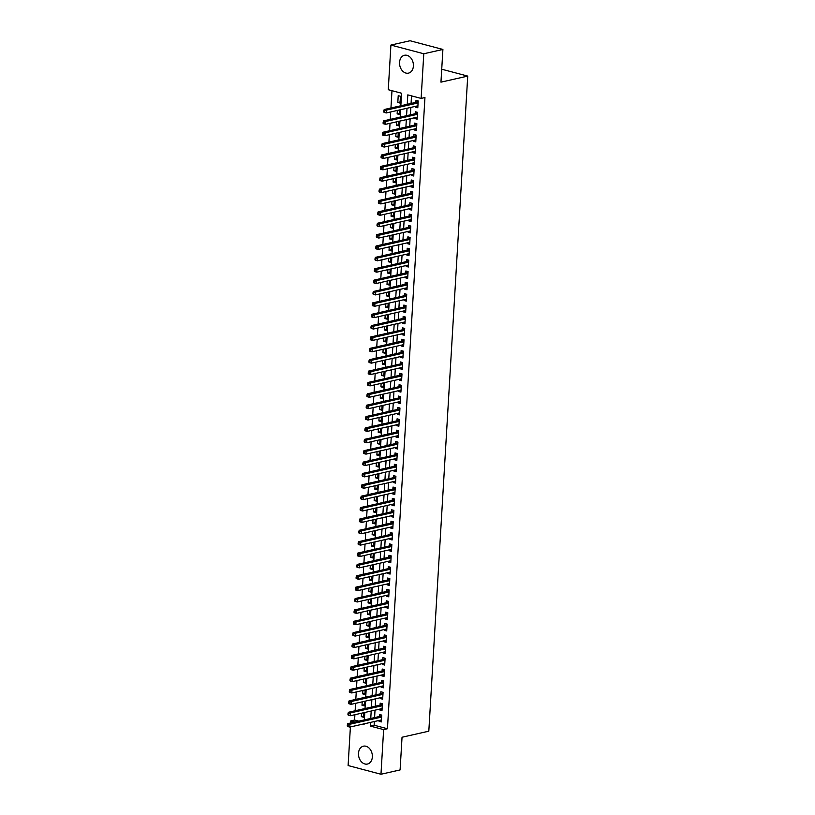 <?xml version="1.0" encoding="UTF-8"?>
<svg xmlns="http://www.w3.org/2000/svg" width="815" height="815" viewBox="0 0 815 815"><rect width="100%" height="100%" fill="white"/><g stroke="black" fill="none" stroke-linecap="round" stroke-linejoin="round"><path stroke-width="1.22" d="M413.399 66.046A9.159 6.815 77.3 0 1 408.488 73.136A9.159 6.815 77.3 0 1 399.544 62.368A9.159 6.815 77.3 0 1 404.454 55.277A9.159 6.815 77.3 0 1 413.399 66.046M372.353 756.952A9.159 6.815 77.3 0 1 367.443 764.042A9.159 6.815 77.3 0 1 358.488 753.274A9.159 6.815 77.3 0 1 363.398 746.183A9.159 6.815 77.3 0 1 372.353 756.952M400.837 105.756L401.581 93.236L388.266 89.711L390.915 45.07L410.037 40.75L442.902 49.45L440.956 82.152L467.728 76.101L428.812 731.187L402.039 737.239L400.094 769.931L380.972 774.25L348.107 765.55L350.399 726.939M350.633 722.997L350.766 720.908L354.963 722.019M354.902 714.704L354.586 720.042L350.766 720.908M391.974 90.689L390.945 107.988M390.711 111.94L390.273 119.367M390.039 123.31L389.601 130.736M389.366 134.689L388.918 142.116M388.684 146.058L388.246 153.485M388.011 157.427L387.573 164.854M387.339 168.807L386.891 176.234M386.656 180.176L386.218 187.603M385.984 191.545L385.546 198.972M385.312 202.925L384.863 210.351M384.629 214.294L384.191 221.721M383.957 225.674L383.519 233.09M383.284 237.043L382.836 244.469M382.602 248.412L382.164 255.839M381.929 259.791L381.491 267.208M381.257 271.161L380.809 278.587M380.574 282.53L380.136 289.957M379.902 293.909L379.464 301.336M379.23 305.279L378.781 312.705M378.547 316.648L378.109 324.075M377.875 328.027L377.437 335.454M377.202 339.397L376.754 346.823M376.52 350.776L376.082 358.193M375.847 362.145L375.409 369.572M375.175 373.514L374.737 380.941M374.493 384.894L374.054 392.31M373.82 396.263L373.382 403.69M373.148 407.632L372.71 415.059M372.475 419.012L372.027 426.439M371.793 430.381L371.355 437.808M371.12 441.75L370.682 449.177M370.448 453.13L370 460.557M369.765 464.499L369.327 471.926M369.093 475.879L368.655 483.295M368.421 487.248L367.973 494.674M367.738 498.617L367.3 506.044M367.066 509.996L366.628 517.413M366.393 521.366L365.945 528.792M365.711 532.735L365.273 540.162M365.038 544.114L364.6 551.541M364.366 555.484L363.918 562.91M363.684 566.853L363.245 574.28M363.011 578.232L362.573 585.659M362.339 589.602L361.891 597.028M361.656 600.981L361.218 608.398M360.984 612.35L360.546 619.777M360.312 623.72L359.863 631.146M359.629 635.099L359.191 642.515M358.957 646.468L358.519 653.895M358.284 657.837L357.836 665.264M357.602 669.217L357.164 676.644M356.929 680.586L356.491 688.013M356.257 691.955L355.809 699.382M355.574 703.335L355.136 710.761M415.63 106.307L415.579 107.193L417.8 107.784L418.207 100.958L415.986 100.377L415.874 102.364M414.957 117.686L414.906 118.572L417.127 119.153L417.535 112.338L415.314 111.747L415.192 113.733M414.285 129.055L414.234 129.942L416.455 130.532L416.852 123.707L414.631 123.116L414.519 125.113M413.613 140.435L413.551 141.311L415.772 141.902L416.18 135.076L413.959 134.495L413.847 136.482M412.93 151.804L412.879 152.69L415.1 153.281L415.507 146.456L413.287 145.865L413.164 147.851M412.258 163.173L412.207 164.059L414.428 164.65L414.825 157.825L412.604 157.234L412.492 159.231M411.585 174.553L411.524 175.439L413.745 176.02L414.152 169.194L411.932 168.613L411.82 170.6M410.903 185.922L410.852 186.808L413.073 187.399L413.48 180.573L411.259 179.983L411.137 181.969M410.23 197.291L410.179 198.177L412.4 198.768L412.808 191.943L410.587 191.352L410.465 193.349M409.558 208.671L409.497 209.557L411.718 210.138L412.125 203.322L409.904 202.731L409.792 204.718M408.875 220.04L408.824 220.926L411.045 221.517L411.453 214.691L409.232 214.101L409.11 216.097M408.203 231.409L408.152 232.295L410.373 232.886L410.78 226.061L408.56 225.48L408.437 227.467M407.531 242.788L407.469 243.675L409.69 244.256L410.098 237.44L407.877 236.849L407.765 238.836M406.848 254.158L406.797 255.044L409.018 255.635L409.425 248.809L407.205 248.218L407.082 250.215M406.176 265.537L406.125 266.413L408.346 267.004L408.753 260.179L406.532 259.598L406.41 261.584M405.503 276.906L405.442 277.793L407.663 278.384L408.071 271.558L405.85 270.967L405.738 272.954M404.821 288.276L404.77 289.162L406.991 289.753L407.398 282.927L405.177 282.336L405.055 284.333M404.148 299.655L404.097 300.541L406.318 301.122L406.726 294.296L404.505 293.716L404.383 295.702M403.476 311.024L403.415 311.911L405.636 312.502L406.043 305.676L403.822 305.085L403.71 307.072M402.793 322.394L402.742 323.28L404.963 323.871L405.371 317.045L403.15 316.454L403.028 318.451M402.121 333.773L402.07 334.659L404.291 335.24L404.698 328.425L402.478 327.834L402.355 329.82M401.449 345.142L401.398 346.029L403.608 346.62L404.016 339.794L401.795 339.203L401.683 341.2M400.766 356.512L400.715 357.398L402.936 357.989L403.344 351.163L401.123 350.582L401 352.569M400.094 367.891L400.043 368.777L402.264 369.358L402.671 362.543L400.45 361.952L400.328 363.938M399.421 379.26L399.37 380.147L401.591 380.737L401.989 373.912L399.768 373.321L399.656 375.318M398.739 390.63L398.688 391.516L400.909 392.107L401.316 385.281L399.095 384.7L398.973 386.687M398.066 402.009L398.015 402.895L400.236 403.486L400.644 396.661L398.423 396.07L398.301 398.056M397.394 413.378L397.343 414.264L399.564 414.855L399.961 408.03L397.74 407.439L397.628 409.436M396.711 424.758L396.661 425.644L398.881 426.225L399.289 419.399L397.068 418.818L396.946 420.805M396.039 436.127L395.988 437.013L398.209 437.604L398.616 430.778L396.396 430.188L396.273 432.174M395.367 447.496L395.316 448.382L397.537 448.973L397.934 442.148L395.713 441.557L395.601 443.554M394.684 458.876L394.633 459.762L396.854 460.343L397.262 453.527L395.041 452.936L394.918 454.923M394.012 470.245L393.961 471.131L396.182 471.722L396.589 464.896L394.368 464.305L394.246 466.302M393.339 481.614L393.288 482.5L395.509 483.091L395.907 476.266L393.686 475.685L393.574 477.672M392.657 492.994L392.606 493.88L394.827 494.461L395.234 487.645L393.013 487.054L392.891 489.041M391.984 504.363L391.934 505.249L394.154 505.84L394.562 499.014L392.341 498.423L392.219 500.42M391.312 515.732L391.261 516.618L393.482 517.209L393.879 510.384L391.658 509.803L391.546 511.789M390.63 527.111L390.579 527.998L392.799 528.589L393.207 521.763L390.986 521.172L390.874 523.159M389.957 538.481L389.906 539.367L392.127 539.958L392.535 533.132L390.314 532.541L390.191 534.538M389.285 549.86L389.234 550.746L391.455 551.327L391.852 544.502L389.631 543.921L389.519 545.907M388.612 561.229L388.551 562.116L390.772 562.707L391.18 555.881L388.959 555.29L388.847 557.277M387.93 572.599L387.879 573.485L390.1 574.076L390.507 567.25L388.286 566.659L388.164 568.656M387.257 583.978L387.207 584.864L389.427 585.445L389.825 578.63L387.604 578.039L387.492 580.025M386.585 595.347L386.524 596.234L388.745 596.825L389.152 589.999L386.931 589.408L386.819 591.405M385.903 606.717L385.852 607.603L388.072 608.194L388.48 601.368L386.259 600.787L386.137 602.774M385.23 618.096L385.179 618.982L387.4 619.563L387.808 612.748L385.587 612.157L385.464 614.143M384.558 629.465L384.497 630.352L386.718 630.942L387.125 624.117L384.904 623.526L384.792 625.523M383.875 640.834L383.824 641.721L386.045 642.312L386.453 635.486L384.232 634.905L384.11 636.892M383.203 652.214L383.152 653.1L385.373 653.691L385.78 646.866L383.559 646.275L383.437 648.261M382.53 663.583L382.469 664.47L384.69 665.06L385.098 658.235L382.877 657.644L382.765 659.641M381.848 674.963L381.797 675.849L384.018 676.43L384.425 669.604L382.204 669.023L382.082 671.01M381.176 686.332L381.125 687.218L383.345 687.809L383.753 680.983L381.532 680.393L381.41 682.379M380.503 697.701L380.442 698.587L382.663 699.178L383.07 692.353L380.849 691.762L380.737 693.759M379.821 709.081L379.77 709.967L381.99 710.548L382.398 703.732L380.177 703.141L380.055 705.128M363.612 716.11L361.33 716.63L361.534 713.207M364.295 704.741L362.003 705.26L362.206 701.837M364.967 693.371L362.685 693.881L362.889 690.458M365.64 681.992L363.358 682.512L363.561 679.089M366.322 670.623L364.03 671.142L364.234 667.719M366.995 659.254L364.713 659.763L364.916 656.34M367.667 647.874L365.385 648.394L365.589 644.971M368.349 636.505L366.057 637.024L366.261 633.601M369.022 625.125L366.74 625.645L366.944 622.222M369.694 613.756L367.412 614.276L367.616 610.853M370.377 602.387L368.085 602.896L368.288 599.483M371.049 591.007L368.767 591.527L368.961 588.104M371.721 579.638L369.44 580.158L369.643 576.735M372.404 568.269L370.112 568.778L370.316 565.355M373.076 556.889L370.794 557.409L370.988 553.986M373.749 545.52L371.467 546.04L371.671 542.617M374.431 534.151L372.139 534.66L372.343 531.237M375.104 522.772L372.812 523.291L373.015 519.868M375.776 511.402L373.494 511.922L373.698 508.499M376.459 500.023L374.166 500.542L374.37 497.119M377.131 488.654L374.839 489.173L375.043 485.75M377.803 477.284L375.521 477.794L375.725 474.381M378.486 465.905L376.194 466.425L376.398 463.002M379.158 454.536L376.866 455.055L377.07 451.632M379.831 443.166L377.549 443.676L377.753 440.253M380.503 431.787L378.221 432.307L378.425 428.884M381.186 420.418L378.894 420.937L379.097 417.514M381.858 409.048L379.576 409.558L379.78 406.135M382.53 397.669L380.248 398.189L380.452 394.766M383.213 386.3L380.921 386.819L381.125 383.396M383.885 374.931L381.603 375.44L381.807 372.017M384.558 363.551L382.276 364.071L382.48 360.648M385.24 352.182L382.948 352.691L383.152 349.278M385.913 340.802L383.631 341.322L383.834 337.899M386.585 329.433L384.303 329.953L384.507 326.53M387.268 318.064L384.975 318.573L385.179 315.15M387.94 306.685L385.658 307.204L385.862 303.781M388.612 295.315L386.33 295.835L386.534 292.412M389.295 283.946L387.003 284.455L387.207 281.032M389.967 272.567L387.685 273.086L387.889 269.663M390.64 261.197L388.358 261.717L388.561 258.294M391.322 249.828L389.03 250.337L389.234 246.914M391.995 238.449L389.713 238.968L389.916 235.545M392.667 227.079L390.385 227.589L390.589 224.176M393.35 215.7L391.057 216.22L391.261 212.797M394.022 204.331L391.74 204.85L391.944 201.427M394.694 192.961L392.412 193.471L392.616 190.048M395.377 181.582L393.085 182.102L393.288 178.679M396.049 170.213L393.767 170.732L393.961 167.309M396.722 158.844L394.44 159.353L394.643 155.93M397.404 147.464L395.112 147.984L395.316 144.561M398.077 136.095L395.784 136.614L395.988 133.191M398.749 124.726L396.467 125.235L396.671 121.812M399.432 113.346L397.139 113.866L397.343 110.443M354.586 720.042L358.783 721.153M361.33 716.63L363.551 717.22L363.816 712.687M362.003 705.26L364.224 705.841L364.499 701.318M362.685 693.881L364.906 694.472L365.171 689.948M363.358 682.512L365.578 683.102L365.843 678.569M364.03 671.142L366.251 671.723L366.526 667.2M364.713 659.763L366.933 660.354L367.198 655.831M365.385 648.394L367.606 648.985L367.871 644.451M366.057 637.024L368.278 637.605L368.553 633.082M366.74 625.645L368.961 626.236L369.226 621.713M367.412 614.276L369.633 614.867L369.898 610.333M368.085 602.896L370.305 603.487L370.581 598.964M368.767 591.527L370.988 592.118L371.253 587.584M369.44 580.158L371.66 580.738L371.925 576.215M370.112 568.778L372.333 569.369L372.608 564.846M370.794 557.409L373.005 558L373.28 553.466M371.467 546.04L373.688 546.62L373.953 542.097M372.139 534.66L374.36 535.251L374.635 530.728M372.812 523.291L375.032 523.882L375.308 519.349M373.494 511.922L375.715 512.503L375.98 507.979M374.166 500.542L376.387 501.133L376.662 496.61M374.839 489.173L377.06 489.764L377.335 485.231M375.521 477.794L377.742 478.385L378.007 473.861M376.194 466.425L378.415 467.015L378.68 462.482M376.866 455.055L379.087 455.636L379.362 451.113M377.549 443.676L379.77 444.267L380.035 439.743M378.221 432.307L380.442 432.897L380.707 428.364M378.894 420.937L381.114 421.518L381.389 416.995M379.576 409.558L381.797 410.149L382.062 405.626M380.248 398.189L382.469 398.78L382.734 394.246M380.921 386.819L383.142 387.4L383.417 382.877M381.603 375.44L383.824 376.031L384.089 371.508M382.276 364.071L384.497 364.662L384.762 360.128M382.948 352.691L385.169 353.282L385.444 348.759M383.631 341.322L385.852 341.913L386.116 337.39M384.303 329.953L386.524 330.533L386.789 326.01M384.975 318.573L387.196 319.164L387.471 314.641M385.658 307.204L387.879 307.795L388.144 303.262M386.33 295.835L388.551 296.416L388.816 291.892M387.003 284.455L389.224 285.046L389.499 280.523M387.685 273.086L389.906 273.677L390.171 269.144M388.358 261.717L390.579 262.298L390.843 257.774M389.03 250.337L391.251 250.928L391.526 246.405M389.713 238.968L391.934 239.559L392.198 235.026M390.385 227.589L392.606 228.18L392.871 223.656M391.057 216.22L393.278 216.81L393.553 212.287M391.74 204.85L393.961 205.431L394.226 200.908M392.412 193.471L394.633 194.062L394.898 189.538M393.085 182.102L395.306 182.692L395.581 178.159M393.767 170.732L395.988 171.313L396.253 166.79M394.44 159.353L396.661 159.944L396.925 155.421M395.112 147.984L397.333 148.575L397.608 144.041M395.784 136.614L398.005 137.195L398.28 132.672M396.467 125.235L398.688 125.826L398.953 121.303M397.139 113.866L399.36 114.457L399.635 109.923M400.033 103.077L400.44 96.252L398.219 95.671L397.812 102.486L400.033 103.077M374.35 721.53L374.126 725.218L387.451 728.742L424.951 97.545L421.131 98.411L407.806 94.886L407.245 104.31M411.514 95.864L411.066 103.444M410.831 107.397L410.393 114.823M410.159 118.766L409.721 126.193M409.487 130.145L409.038 137.562M408.804 141.515L408.366 148.941M408.132 152.884L407.694 160.311M407.459 164.263L407.011 171.69M406.777 175.633L406.339 183.059M406.104 187.002L405.666 194.428M405.432 198.381L404.984 205.808M404.749 209.75L404.311 217.177M404.077 221.13L403.639 228.546M403.405 232.499L402.956 239.926M402.722 243.868L402.284 251.295M402.05 255.248L401.612 262.664M401.377 266.617L400.929 274.044M400.695 277.986L400.257 285.413M400.022 289.366L399.584 296.792M399.35 300.735L398.902 308.162M398.667 312.104L398.229 319.531M397.995 323.484L397.557 330.91M397.323 334.853L396.874 342.28M396.64 346.222L396.202 353.649M395.968 357.602L395.53 365.028M395.295 368.971L394.847 376.398M394.613 380.35L394.175 387.767M393.94 391.72L393.502 399.146M393.268 403.089L392.82 410.515M392.586 414.468L392.147 421.895M391.913 425.838L391.475 433.264M391.241 437.207L390.793 444.633M390.558 448.586L390.12 456.013M389.886 459.955L389.448 467.382M389.213 471.325L388.775 478.751M388.531 482.704L388.093 490.131M387.859 494.073L387.42 501.5M387.186 505.453L386.748 512.869M386.514 516.822L386.065 524.249M385.831 528.191L385.393 535.618M385.159 539.571L384.721 546.997M384.486 550.94L384.038 558.367M383.804 562.309L383.366 569.736M383.132 573.689L382.693 581.115M382.459 585.058L382.011 592.485M381.777 596.427L381.339 603.854M381.104 607.807L380.666 615.233M380.432 619.176L379.984 626.603M379.749 630.555L379.311 637.972M379.077 641.925L378.639 649.351M378.405 653.294L377.956 660.721M377.722 664.673L377.284 672.09M377.05 676.043L376.612 683.469M376.377 687.412L375.929 694.838M375.695 698.791L375.257 706.218M375.022 710.16L374.584 717.587M379.148 720.45L379.097 721.336L381.318 721.927L381.726 715.101L379.505 714.511L379.382 716.507M467.728 76.101L441.73 69.214M442.902 49.45L423.78 53.77L421.131 98.411M390.915 45.07L423.78 53.77M387.451 728.742L383.631 729.608L380.972 774.25M370.519 722.396L370.305 726.084L383.631 729.608M407.011 108.263L406.563 115.689M406.328 119.632L405.89 127.059M405.656 131.001L405.218 138.428M404.984 142.38L404.546 149.807M404.301 153.75L403.863 161.176M403.629 165.119L403.191 172.546M402.956 176.498L402.518 183.925M402.284 187.868L401.836 195.294M401.601 199.247L401.163 206.664M400.929 210.616L400.491 218.043M400.257 221.986L399.808 229.412M399.574 233.365L399.136 240.792M398.902 244.734L398.464 252.161M398.229 256.104L397.781 263.53M397.547 267.483L397.109 274.91M396.874 278.852L396.436 286.279M396.202 290.221L395.754 297.648M395.52 301.601L395.081 309.028M394.847 312.97L394.409 320.397M394.175 324.35L393.727 331.766M393.492 335.719L393.054 343.146M392.82 347.088L392.382 354.515M392.147 358.468L391.699 365.884M391.465 369.837L391.027 377.264M390.793 381.206L390.354 388.633M390.12 392.586L389.672 400.012M389.438 403.955L389 411.381M388.765 415.324L388.327 422.751M388.093 426.703L387.645 434.13M387.41 438.073L386.972 445.499M386.738 449.452L386.3 456.869M386.065 460.821L385.617 468.248M385.383 472.191L384.945 479.617M384.711 483.57L384.272 490.987M384.038 494.939L383.59 502.366M383.356 506.309L382.918 513.735M382.683 517.688L382.245 525.115M382.011 529.057L381.563 536.484M381.328 540.427L380.89 547.853M380.656 551.806L380.218 559.233M379.984 563.175L379.546 570.602M379.311 574.555L378.863 581.971M378.629 585.924L378.191 593.351M377.956 597.293L377.518 604.72M377.284 608.673L376.836 616.089M376.601 620.042L376.163 627.468M375.929 631.411L375.491 638.838M375.257 642.791L374.808 650.217M374.574 654.16L374.136 661.586M373.902 665.529L373.464 672.956M373.229 676.908L372.781 684.335M372.547 688.278L372.109 695.704M371.874 699.657L371.436 707.074M371.202 711.026L370.754 718.453M362.899 724.117L364.081 724.433L364.122 723.842M364.356 719.9L364.794 712.473M365.028 708.52L365.477 701.094M365.711 697.151L366.149 689.724M366.383 685.782L366.821 678.355M367.056 674.402L367.504 666.976M367.738 663.033L368.176 655.606M368.411 651.654L368.849 644.237M369.083 640.284L369.521 632.858M369.765 628.915L370.204 621.488M370.438 617.536L370.876 610.119M371.11 606.166L371.548 598.74M371.783 594.797L372.231 587.37M372.465 583.418L372.903 575.991M373.138 572.048L373.576 564.622M373.81 560.679L374.258 553.253M374.493 549.3L374.931 541.873M375.165 537.931L375.603 530.504M375.837 526.561L376.286 519.135M376.52 515.182L376.958 507.755M377.192 503.813L377.63 496.386M377.865 492.433L378.313 485.017M378.547 481.064L378.985 473.637M379.22 469.695L379.658 462.268M379.892 458.315L380.34 450.889M380.574 446.946L381.012 439.519M381.247 435.577L381.685 428.15M381.919 424.197L382.367 416.771M382.602 412.828L383.04 405.401M383.274 401.459L383.712 394.032M383.947 390.079L384.395 382.653M384.629 378.71L385.067 371.283M385.301 367.331L385.74 359.914M385.974 355.961L386.422 348.535M386.656 344.592L387.094 337.166M387.329 333.213L387.767 325.786M388.001 321.844L388.449 314.417M388.684 310.474L389.122 303.048M389.356 299.095L389.794 291.668M390.028 287.726L390.477 280.299M390.711 276.356L391.149 268.93M391.383 264.977L391.821 257.55M392.056 253.608L392.504 246.181M392.738 242.228L393.176 234.812M393.411 230.859L393.849 223.432M394.083 219.49L394.521 212.063M394.766 208.11L395.204 200.684M395.438 196.741L395.876 189.314M396.11 185.372L396.548 177.945M396.783 173.992L397.231 166.566M397.465 162.623L397.903 155.196M398.138 151.254L398.576 143.827M398.81 139.874L399.258 132.448M399.493 128.505L399.931 121.078M400.165 117.126L400.603 109.709M374.126 725.218L370.305 726.084M381.379 720.817L379.097 721.336M400.104 101.977L397.812 102.486M382.062 709.447L379.77 709.967M382.734 698.078L380.442 698.587M383.407 686.699L381.125 687.218M384.089 675.329L381.797 675.849M384.762 663.95L382.469 664.47M385.434 652.581L383.152 653.1M386.116 641.211L383.824 641.721M386.789 629.832L384.497 630.352M387.461 618.463L385.179 618.982M388.134 607.093L385.852 607.603M388.816 595.714L386.524 596.234M389.488 584.345L387.207 584.864M390.161 572.976L387.879 573.485M390.843 561.596L388.551 562.116M391.516 550.227L389.234 550.746M392.188 538.847L389.906 539.367M392.871 527.478L390.579 527.998M393.543 516.109L391.261 516.618M394.216 504.73L391.934 505.249M394.898 493.36L392.606 493.88M395.57 481.991L393.288 482.5M396.243 470.612L393.961 471.131M396.925 459.242L394.633 459.762M397.598 447.873L395.316 448.382M398.27 436.494L395.988 437.013M398.953 425.124L396.661 425.644M399.625 413.745L397.343 414.264M400.297 402.376L398.015 402.895M400.98 391.006L398.688 391.516M401.652 379.627L399.37 380.147M402.325 368.258L400.043 368.777M403.007 356.889L400.715 357.398M403.68 345.509L401.398 346.029M404.352 334.14L402.07 334.659M405.035 322.771L402.742 323.28M405.707 311.391L403.415 311.911M406.379 300.022L404.097 300.541M407.062 288.642L404.77 289.162M407.734 277.273L405.442 277.793M408.407 265.904L406.125 266.413M409.089 254.525L406.797 255.044M409.762 243.155L407.469 243.675M410.434 231.786L408.152 232.295M411.106 220.407L408.824 220.926M411.789 209.037L409.497 209.557M412.461 197.668L410.179 198.177M413.134 186.289L410.852 186.808M413.816 174.919L411.524 175.439M414.489 163.54L412.207 164.059M415.161 152.171L412.879 152.69M415.844 140.801L413.551 141.311M416.516 129.422L414.234 129.942M417.188 118.053L414.906 118.572M417.871 106.684L415.579 107.193M381.624 716.793L379.994 716.365L347.72 723.659L349.941 724.24L381.603 717.088M348.229 725.146L349.941 724.24L349.767 727.082L347.547 726.501L348.229 725.146L347.333 724.912L347.272 726.043M381.43 719.93L349.767 727.082L348.158 726.277M379.994 716.365A1.172 0.734 104.8 0 0 380.289 716.222L381.695 715.091M347.72 723.659L347.333 724.912M382.296 705.423L380.666 704.995L348.392 712.279L350.613 712.87L382.276 705.719M348.902 713.767L350.613 712.87L350.44 715.713L348.219 715.122L348.902 713.767L348.015 713.533L347.944 714.673M382.113 708.561L350.44 715.713L348.83 714.908M380.666 704.995A1.172 0.734 104.8 0 0 380.962 704.843L382.367 703.722M348.392 712.279L348.015 713.533M382.969 694.044L381.349 693.616L349.065 700.91L351.285 701.501L382.958 694.349M349.574 702.398L351.285 701.501L351.122 704.343L348.902 703.752L349.574 702.398L348.688 702.163L348.626 703.304M382.785 697.192L351.122 704.343L349.513 703.539M381.349 693.616A1.172 0.734 104.8 0 0 381.634 693.473L383.05 692.353M349.065 700.91L348.688 702.163M383.651 682.675L382.021 682.247L349.747 689.531L351.968 690.122L383.631 682.97M350.256 691.028L351.968 690.122L351.795 692.964L349.574 692.383L350.256 691.028L349.36 690.794L349.299 691.925M383.457 685.812L351.795 692.964L350.185 692.159M382.021 682.247A1.172 0.734 104.8 0 0 382.316 682.094L383.722 680.973M349.747 689.531L349.36 690.794M384.323 671.305L382.693 670.867L350.419 678.161L352.64 678.752L384.303 671.601M350.929 679.649L352.64 678.752L352.467 681.595L350.246 681.004L350.929 679.649L350.043 679.415L349.971 680.556M384.14 674.443L352.467 681.595L350.858 680.79M382.693 670.867A1.172 0.734 104.8 0 0 382.989 670.725L384.395 669.604M350.419 678.161L350.043 679.415M384.996 659.926L383.376 659.498L351.092 666.792L353.313 667.373L384.986 660.221M351.601 668.28L353.313 667.373L353.15 670.225L350.929 669.635L351.601 668.28L350.715 668.045L350.644 669.176M384.812 663.074L353.15 670.225L351.54 669.421M383.376 659.498A1.172 0.734 104.8 0 0 383.661 659.355L385.077 658.225M351.092 666.792L350.715 668.045M385.678 648.557L384.048 648.129L351.774 655.413L353.995 656.004L385.658 648.852M352.284 656.91L353.995 656.004L353.822 658.846L351.601 658.255L352.284 656.91L351.387 656.666L351.326 657.807M385.485 651.694L353.822 658.846L352.212 658.041M384.048 648.129A1.172 0.734 104.8 0 0 384.344 647.976L385.75 646.855M351.774 655.413L351.387 656.666M386.351 637.187L384.721 636.749L352.447 644.044L354.668 644.634L386.33 637.483M352.956 645.531L354.668 644.634L354.494 647.477L352.274 646.886L352.956 645.531L352.07 645.297L351.998 646.438M386.167 640.325L354.494 647.477L352.885 646.672M384.721 636.749A1.172 0.734 104.8 0 0 385.016 636.607L386.422 635.486M352.447 644.044L352.07 645.297M387.023 625.808L385.403 625.38L353.119 632.674L355.34 633.255L387.013 626.103M353.629 634.162L355.34 633.255L355.177 636.097L352.956 635.517L353.629 634.162L352.742 633.927L352.671 635.058M386.84 628.946L355.177 636.097L353.567 635.293M385.403 625.38A1.172 0.734 104.8 0 0 385.689 625.237L387.105 624.107M353.119 632.674L352.742 633.927M387.706 614.439L386.076 614.011L353.802 621.295L356.023 621.886L387.685 614.734M354.311 622.782L356.023 621.886L355.849 624.728L353.629 624.137L354.311 622.782L353.415 622.548L353.353 623.689M387.512 617.576L355.849 624.728L354.24 623.923M386.076 614.011A1.172 0.734 104.8 0 0 386.361 613.858L387.777 612.737M353.802 621.295L353.415 622.548M388.378 603.069L386.748 602.631L354.474 609.926L356.695 610.516L388.358 603.365M354.983 611.413L356.695 610.516L356.522 613.359L354.301 612.768L354.983 611.413L354.097 611.179L354.026 612.32M388.195 606.207L356.522 613.359L354.912 612.554M386.748 602.631A1.172 0.734 104.8 0 0 387.044 602.489L388.449 601.368M354.474 609.926L354.097 611.179M389.05 591.69L387.431 591.262L355.146 598.556L357.367 599.137L389.04 591.985M355.656 600.044L357.367 599.137L357.204 601.979L354.983 601.399L355.656 600.044L354.77 599.809L354.698 600.94M388.867 594.828L357.204 601.979L355.595 601.175M387.431 591.262A1.172 0.734 104.8 0 0 387.716 591.12L389.132 589.989M355.146 598.556L354.77 599.809M389.733 580.321L388.103 579.893L355.829 587.177L358.05 587.768L389.713 580.616M356.338 588.664L358.05 587.768L357.877 590.61L355.656 590.019L356.338 588.664L355.442 588.43L355.381 589.571M389.539 583.459L357.877 590.61L356.267 589.805M388.103 579.893A1.172 0.734 104.8 0 0 388.388 579.74L389.804 578.619M355.829 587.177L355.442 588.43M390.405 568.952L388.775 568.513L356.501 575.808L358.722 576.399L390.385 569.247M357.011 577.295L358.722 576.399L358.549 579.241L356.328 578.65L357.011 577.295L356.124 577.061L356.053 578.202M390.222 572.089L358.549 579.241L356.939 578.436M388.775 568.513A1.172 0.734 104.8 0 0 389.071 568.371L390.477 567.25M356.501 575.808L356.124 577.061M391.078 557.572L389.458 557.144L357.174 564.428L359.395 565.019L391.068 557.868M357.683 565.926L359.395 565.019L359.232 567.861L357.011 567.281L357.683 565.926L356.797 565.692L356.726 566.822M390.894 560.71L359.232 567.861L357.622 567.057M389.458 557.144A1.172 0.734 104.8 0 0 389.743 556.991L391.159 555.871M357.174 564.428L356.797 565.692M391.76 546.203L390.13 545.765L357.856 553.059L360.077 553.65L391.74 546.498M358.366 554.546L360.077 553.65L359.904 556.492L357.683 555.901L358.366 554.546L357.469 554.312L357.408 555.453M391.567 549.341L359.904 556.492L358.294 555.687M390.13 545.765A1.172 0.734 104.8 0 0 390.416 545.622L391.832 544.502M357.856 553.059L357.469 554.312M392.433 534.823L390.803 534.395L358.529 541.69L360.75 542.27L392.412 535.119M359.038 543.177L360.75 542.27L360.576 545.123L358.356 544.532L359.038 543.177L358.152 542.943L358.08 544.074M392.249 537.971L360.576 545.123L358.967 544.318M390.803 534.395A1.172 0.734 104.8 0 0 391.098 534.253L392.504 533.122M358.529 541.69L358.152 542.943M393.105 523.454L391.485 523.026L359.201 530.31L361.422 530.901L393.085 523.75M359.71 531.808L361.422 530.901L361.259 533.743L359.038 533.153L359.71 531.808L358.824 531.563L358.753 532.704M392.922 526.592L361.259 533.743L359.649 532.939M391.485 523.026A1.172 0.734 104.8 0 0 391.771 522.873L393.187 521.753M359.201 530.31L358.824 531.563M393.788 512.085L392.158 511.647L359.884 518.941L362.094 519.532L393.767 512.38M360.393 520.428L362.094 519.532L361.931 522.374L359.71 521.783L360.393 520.428L359.497 520.194L359.435 521.335M393.594 515.223L361.931 522.374L360.322 521.569M392.158 511.647A1.172 0.734 104.8 0 0 392.443 511.504L393.859 510.384M359.884 518.941L359.497 520.194M394.46 500.705L392.83 500.278L360.556 507.572L362.777 508.153L394.44 501.001M361.065 509.059L362.777 508.153L362.604 510.995L360.383 510.414L361.065 509.059L360.179 508.825L360.108 509.956M394.277 503.843L362.604 510.995L360.994 510.19M392.83 500.278A1.172 0.734 104.8 0 0 393.125 500.135L394.531 499.004M360.556 507.572L360.179 508.825M395.132 489.336L393.513 488.908L361.228 496.192L363.449 496.783L395.112 489.632M361.738 497.68L363.449 496.783L363.286 499.626L361.065 499.035L361.738 497.68L360.851 497.445L360.78 498.586M394.949 492.474L363.286 499.626L361.677 498.821M393.513 488.908A1.172 0.734 104.8 0 0 393.798 488.755L395.214 487.635M361.228 496.192L360.851 497.445M395.815 477.967L394.185 477.529L361.901 484.823L364.122 485.414L395.795 478.262M362.41 486.311L364.122 485.414L363.959 488.256L361.738 487.665L362.41 486.311L361.524 486.076L361.463 487.217M395.621 481.105L363.959 488.256L362.349 487.452M394.185 477.529A1.172 0.734 104.8 0 0 394.47 477.386L395.886 476.266M361.901 484.823L361.524 486.076M396.487 466.588L394.857 466.16L362.583 473.454L364.804 474.035L396.467 466.883M363.093 474.941L364.804 474.035L364.631 476.877L362.41 476.296L363.093 474.941L362.206 474.707L362.135 475.838M396.304 469.725L364.631 476.877L363.021 476.072M394.857 466.16A1.172 0.734 104.8 0 0 395.153 466.017L396.559 464.886M362.583 473.454L362.206 474.707M397.16 455.218L395.54 454.79L363.256 462.074L365.477 462.665L397.139 455.514M363.765 463.562L365.477 462.665L365.314 465.508L363.093 464.917L363.765 463.562L362.879 463.328L362.807 464.469M396.976 458.356L365.314 465.508L363.704 464.703M395.54 454.79A1.172 0.734 104.8 0 0 395.825 454.638L397.241 453.517M363.256 462.074L362.879 463.328M397.832 443.849L396.212 443.411L363.928 450.705L366.149 451.296L397.822 444.144M364.437 452.193L366.149 451.296L365.986 454.138L363.765 453.548L364.437 452.193L363.551 451.958L363.49 453.099M397.649 446.987L365.986 454.138L364.376 453.334M396.212 443.411A1.172 0.734 104.8 0 0 396.498 443.268L397.914 442.148M363.928 450.705L363.551 451.958M398.515 432.47L396.885 432.042L364.611 439.326L366.832 439.917L398.494 432.765M365.12 440.823L366.832 439.917L366.658 442.759L364.437 442.178L365.12 440.823L364.234 440.589L364.162 441.72M398.331 435.607L366.658 442.759L365.049 441.954M396.885 432.042A1.172 0.734 104.8 0 0 397.18 431.889L398.586 430.768M364.611 439.326L364.234 440.589M399.187 421.1L397.557 420.672L365.283 427.957L367.504 428.547L399.167 421.396M365.792 429.444L367.504 428.547L367.341 431.39L365.12 430.799L365.792 429.444L364.906 429.21L364.835 430.351M399.004 424.238L367.341 431.39L365.721 430.585M397.557 420.672A1.172 0.734 104.8 0 0 397.852 420.52L399.269 419.399M365.283 427.957L364.906 429.21M399.859 409.721L398.24 409.293L365.955 416.587L368.176 417.168L399.849 410.016M366.465 418.075L368.176 417.168L368.013 420.02L365.792 419.43L366.465 418.075L365.578 417.84L365.517 418.971M399.676 412.869L368.013 420.02L366.404 419.216M398.24 409.293A1.172 0.734 104.8 0 0 398.525 409.15L399.941 408.02M365.955 416.587L365.578 417.84M400.542 398.352L398.912 397.924L366.638 405.208L368.859 405.799L400.522 398.647M367.147 406.705L368.859 405.799L368.686 408.641L366.465 408.05L367.147 406.705L366.261 406.461L366.19 407.602M400.348 401.489L368.686 408.641L367.076 407.836M398.912 397.924A1.172 0.734 104.8 0 0 399.207 397.771L400.613 396.65M366.638 405.208L366.261 406.461M401.214 386.982L399.584 386.544L367.31 393.839L369.531 394.429L401.194 387.278M367.82 395.326L369.531 394.429L369.358 397.272L367.137 396.681L367.82 395.326L366.933 395.092L366.862 396.233M401.031 390.12L369.358 397.272L367.748 396.467M399.584 386.544A1.172 0.734 104.8 0 0 399.88 386.402L401.296 385.281M367.31 393.839L366.933 395.092M401.887 375.603L400.267 375.175L367.983 382.469L370.204 383.05L401.877 375.898M368.492 383.957L370.204 383.05L370.041 385.892L367.82 385.312L368.492 383.957L367.606 383.722L367.545 384.853M401.703 378.741L370.041 385.892L368.431 385.088M400.267 375.175A1.172 0.734 104.8 0 0 400.552 375.032L401.968 373.902M367.983 382.469L367.606 383.722M402.569 364.234L400.939 363.806L368.665 371.09L370.886 371.681L402.549 364.529M369.175 372.577L370.886 371.681L370.713 374.523L368.492 373.932L369.175 372.577L368.288 372.343L368.217 373.484M402.376 367.371L370.713 374.523L369.103 373.718M400.939 363.806A1.172 0.734 104.8 0 0 401.235 363.653L402.641 362.532M368.665 371.09L368.288 372.343M403.242 352.864L401.612 352.426L369.338 359.721L371.559 360.312L403.221 353.16M369.847 361.208L371.559 360.312L371.385 363.154L369.164 362.563L369.847 361.208L368.961 360.974L368.889 362.115M403.058 356.002L371.385 363.154L369.776 362.349M401.612 352.426A1.172 0.734 104.8 0 0 401.907 352.284L403.323 351.163M369.338 359.721L368.961 360.974M403.914 341.485L402.294 341.057L370.01 348.351L372.231 348.932L403.904 341.78M370.519 349.839L372.231 348.932L372.068 351.774L369.847 351.194L370.519 349.839L369.633 349.604L369.572 350.735M403.731 344.623L372.068 351.774L370.458 350.97M402.294 341.057A1.172 0.734 104.8 0 0 402.579 340.914L403.995 339.784M370.01 348.351L369.633 349.604M404.597 330.116L402.967 329.688L370.693 336.972L372.913 337.563L404.576 330.411M371.202 338.459L372.913 337.563L372.74 340.405L370.519 339.814L371.202 338.459L370.316 338.225L370.244 339.366M404.403 333.254L372.74 340.405L371.131 339.6M402.967 329.688A1.172 0.734 104.8 0 0 403.262 329.535L404.668 328.414M370.693 336.972L370.316 338.225M405.269 318.747L403.639 318.308L371.365 325.603L373.586 326.194L405.249 319.042M371.874 327.09L373.586 326.194L373.413 329.036L371.192 328.445L371.874 327.09L370.988 326.856L370.917 327.997M405.086 321.884L373.413 329.036L371.803 328.231M403.639 318.308A1.172 0.734 104.8 0 0 403.934 318.166L405.35 317.045M371.365 325.603L370.988 326.856M405.941 307.367L404.322 306.939L372.037 314.223L374.258 314.814L405.931 307.663M372.547 315.721L374.258 314.814L374.095 317.656L371.874 317.076L372.547 315.721L371.66 315.487L371.599 316.617M405.758 310.505L374.095 317.656L372.486 316.852M404.322 306.939A1.172 0.734 104.8 0 0 404.607 306.786L406.023 305.666M372.037 314.223L371.66 315.487M406.624 295.998L404.994 295.57L372.72 302.854L374.941 303.445L406.603 296.293M373.229 304.341L374.941 303.445L374.768 306.287L372.547 305.696L373.229 304.341L372.333 304.107L372.272 305.248M406.43 299.136L374.768 306.287L373.158 305.482M404.994 295.57A1.172 0.734 104.8 0 0 405.289 295.417L406.695 294.296M372.72 302.854L372.333 304.107M407.296 284.618L405.666 284.19L373.392 291.485L375.613 292.076L407.276 284.914M373.902 292.972L375.613 292.076L375.44 294.918L373.219 294.327L373.902 292.972L373.015 292.738L372.944 293.869M407.113 287.766L375.44 294.918L373.83 294.113M405.666 284.19A1.172 0.734 104.8 0 0 405.962 284.048L407.368 282.917M373.392 291.485L373.015 292.738M407.969 273.249L406.349 272.821L374.065 280.105L376.286 280.696L407.958 273.545M374.574 281.603L376.286 280.696L376.123 283.538L373.902 282.948L374.574 281.603L373.688 281.369L373.627 282.499M407.785 276.387L376.123 283.538L374.513 282.734M406.349 272.821A1.172 0.734 104.8 0 0 406.634 272.668L408.05 271.548M374.065 280.105L373.688 281.369M408.651 261.88L407.021 261.442L374.747 268.736L376.968 269.327L408.631 262.175M375.257 270.223L376.968 269.327L376.795 272.169L374.574 271.578L375.257 270.223L374.36 269.989L374.299 271.13M408.458 265.018L376.795 272.169L375.185 271.364M407.021 261.442A1.172 0.734 104.8 0 0 407.317 261.299L408.723 260.179M374.747 268.736L374.36 269.989M409.324 250.5L407.694 250.073L375.42 257.367L377.64 257.947L409.303 250.796M375.929 258.854L377.64 257.947L377.467 260.8L375.246 260.209L375.929 258.854L375.043 258.62L374.971 259.751M409.14 253.638L377.467 260.8L375.858 259.995M407.694 250.073A1.172 0.734 104.8 0 0 407.989 249.93L409.395 248.799M375.42 257.367L375.043 258.62M409.996 239.131L408.376 238.703L376.092 245.987L378.313 246.578L409.986 239.427M376.601 247.485L378.313 246.578L378.15 249.421L375.929 248.83L376.601 247.485L375.715 247.24L375.644 248.381M409.813 242.269L378.15 249.421L376.54 248.616M408.376 238.703A1.172 0.734 104.8 0 0 408.661 238.55L410.077 237.43M376.092 245.987L375.715 247.24M410.679 227.762L409.048 227.324L376.774 234.618L378.995 235.209L410.658 228.057M377.284 236.106L378.995 235.209L378.822 238.051L376.601 237.46L377.284 236.106L376.387 235.871L376.326 237.012M410.485 230.9L378.822 238.051L377.213 237.246M409.048 227.324A1.172 0.734 104.8 0 0 409.344 227.181L410.75 226.061M376.774 234.618L376.387 235.871M411.351 216.383L409.721 215.955L377.447 223.249L379.668 223.83L411.331 216.678M377.956 224.736L379.668 223.83L379.495 226.672L377.274 226.091L377.956 224.736L377.07 224.502L376.999 225.633M411.168 219.52L379.495 226.672L377.885 225.867M409.721 215.955A1.172 0.734 104.8 0 0 410.016 215.812L411.422 214.681M377.447 223.249L377.07 224.502M412.023 205.013L410.403 204.585L378.119 211.869L380.34 212.46L412.013 205.309M378.629 213.357L380.34 212.46L380.177 215.303L377.956 214.712L378.629 213.357L377.742 213.123L377.671 214.263M411.84 208.151L380.177 215.303L378.568 214.498M410.403 204.585A1.172 0.734 104.8 0 0 410.689 204.433L412.105 203.312M378.119 211.869L377.742 213.123M412.706 193.644L411.076 193.206L378.802 200.5L381.023 201.091L412.685 193.939M379.311 201.988L381.023 201.091L380.849 203.933L378.629 203.343L379.311 201.988L378.415 201.753L378.354 202.894M412.512 196.782L380.849 203.933L379.24 203.129M411.076 193.206A1.172 0.734 104.8 0 0 411.361 193.063L412.777 191.943M378.802 200.5L378.415 201.753M413.378 182.265L411.748 181.837L379.474 189.131L381.695 189.712L413.358 182.56M379.984 190.618L381.695 189.712L381.522 192.554L379.301 191.973L379.984 190.618L379.097 190.384L379.026 191.515M413.195 185.402L381.522 192.554L379.912 191.749M411.748 181.837A1.172 0.734 104.8 0 0 412.044 181.684L413.45 180.563M379.474 189.131L379.097 190.384M414.051 170.895L412.431 170.467L380.147 177.751L382.367 178.342L414.04 171.191M380.656 179.239L382.367 178.342L382.204 181.185L379.984 180.594L380.656 179.239L379.77 179.005L379.698 180.146M413.867 174.033L382.204 181.185L380.595 180.38M412.431 170.467A1.172 0.734 104.8 0 0 412.716 170.315L414.132 169.194M380.147 177.751L379.77 179.005M414.733 159.516L413.103 159.088L380.829 166.382L383.05 166.973L414.713 159.811M381.339 167.87L383.05 166.973L382.877 169.815L380.656 169.225L381.339 167.87L380.442 167.635L380.381 168.776M414.54 162.664L382.877 169.815L381.267 169.011M413.103 159.088A1.172 0.734 104.8 0 0 413.388 158.945L414.804 157.815M380.829 166.382L380.442 167.635M415.406 148.147L413.776 147.719L381.502 155.003L383.722 155.594L415.385 148.442M382.011 156.5L383.722 155.594L383.549 158.436L381.328 157.855L382.011 156.5L381.125 156.266L381.053 157.397M415.222 151.284L383.549 158.436L381.94 157.631M413.776 147.719A1.172 0.734 104.8 0 0 414.071 147.566L415.477 146.445M381.502 155.003L381.125 156.266M416.078 136.777L414.458 136.339L382.174 143.634L384.395 144.224L416.068 137.073M382.683 145.121L384.395 144.224L384.232 147.067L382.011 146.476L382.683 145.121L381.797 144.887L381.726 146.028M415.895 139.915L384.232 147.067L382.622 146.262M414.458 136.339A1.172 0.734 104.8 0 0 414.743 136.197L416.159 135.076M382.174 143.634L381.797 144.887M416.76 125.398L415.13 124.97L382.856 132.264L385.077 132.845L416.74 125.693M383.366 133.752L385.077 132.845L384.904 135.697L382.683 135.107L383.366 133.752L382.469 133.517L382.408 134.648M416.567 128.536L384.904 135.697L383.295 134.893M415.13 124.97A1.172 0.734 104.8 0 0 415.416 124.827L416.832 123.697M382.856 132.264L382.469 133.517M417.433 114.029L415.803 113.601L383.529 120.885L385.75 121.476L417.412 114.324M384.038 122.382L385.75 121.476L385.577 124.318L383.356 123.727L384.038 122.382L383.152 122.138L383.081 123.279M417.249 117.166L385.577 124.318L383.967 123.513M415.803 113.601A1.172 0.734 104.8 0 0 416.098 113.448L417.504 112.327M383.529 120.885L383.152 122.138M418.105 102.659L416.485 102.221L384.201 109.516L386.422 110.106L418.085 102.955M384.711 111.003L386.422 110.106L386.259 112.949L384.038 112.358L384.711 111.003L383.824 110.769L383.753 111.91M417.922 105.797L386.259 112.949L384.649 112.144M416.485 102.221A1.172 0.734 104.8 0 0 416.771 102.079L418.187 100.958M384.201 109.516L383.824 110.769M381.634 716.579L380.289 716.222M382.306 705.199L380.962 704.843M382.989 693.83L381.634 693.473M383.661 682.461L382.316 682.094M384.334 671.081L382.989 670.725M385.016 659.712L383.661 659.355M385.689 648.332L384.344 647.976M386.361 636.963L385.016 636.607M387.044 625.594L385.689 625.237M387.716 614.215L386.361 613.858M388.388 602.845L387.044 602.489M389.071 591.476L387.716 591.12M389.743 580.097L388.388 579.74M390.416 568.727L389.071 568.371M391.098 557.358L389.743 556.991M391.771 545.979L390.416 545.622M392.443 534.609L391.098 534.253M393.125 523.23L391.771 522.873M393.798 511.861L392.443 511.504M394.47 500.491L393.125 500.135M395.143 489.112L393.798 488.755M395.825 477.743L394.47 477.386M396.498 466.374L395.153 466.017M397.17 454.994L395.825 454.638M397.852 443.625L396.498 443.268M398.525 432.256L397.18 431.889M399.197 420.876L397.852 420.52M399.88 409.507L398.525 409.15M400.552 398.128L399.207 397.771M401.224 386.758L399.88 386.402M401.907 375.389L400.552 375.032M402.579 364.01L401.235 363.653M403.252 352.64L401.907 352.284M403.934 341.271L402.579 340.914M404.607 329.892L403.262 329.535M405.279 318.522L403.934 318.166M405.962 307.153L404.607 306.786M406.634 295.774L405.289 295.417M407.306 284.404L405.962 284.048M407.989 273.025L406.634 272.668M408.661 261.656L407.317 261.299M409.334 250.287L407.989 249.93M410.016 238.907L408.661 238.55M410.689 227.538L409.344 227.181M411.361 216.169L410.016 215.812M412.044 204.789L410.689 204.433M412.716 193.42L411.361 193.063M413.388 182.051L412.044 181.684M414.071 170.671L412.716 170.315M414.743 159.302L413.388 158.945M415.416 147.922L414.071 147.566M416.098 136.553L414.743 136.197M416.771 125.184L415.416 124.827M417.443 113.805L416.098 113.448M418.115 102.435L416.771 102.079"/></g></svg>
